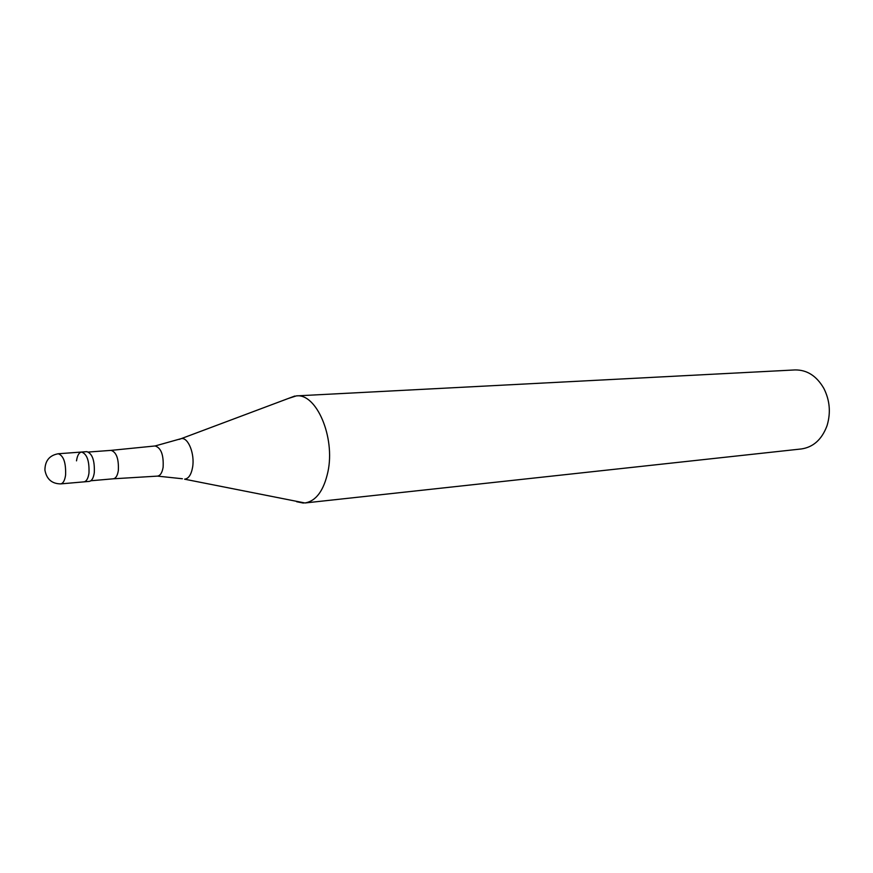 <?xml version="1.0" encoding="UTF-8"?>
<svg xmlns="http://www.w3.org/2000/svg" width="873" height="873" viewBox="0 0 873 873"><rect width="100%" height="100%" fill="white"/><g stroke="black" fill="none" stroke-linecap="round" stroke-linejoin="round"><path stroke-width="1.31" d="M76.508 460.846C77.304 455.433 78.996 452.487 81.56 452.039C86.984 453.927 89.45 460.966 88.97 473.144C88.151 478.502 86.482 481.405 83.961 481.863C86.482 481.405 88.151 478.502 88.97 473.144C89.45 460.966 86.984 453.927 81.56 452.039L86.874 451.647C92.309 453.534 94.786 460.551 94.295 472.708C93.476 478.044 91.796 480.947 89.264 481.394L60.684 483.893C63.162 483.446 64.798 480.51 65.584 475.098C66.032 462.788 63.587 455.673 58.262 453.753C49.477 455.324 45.025 460.769 44.916 470.1C46.596 479.168 51.856 483.773 60.684 483.893M88.544 452.028L111.089 450.37C116.436 452.159 118.859 458.86 118.346 470.471C117.528 475.578 115.869 478.349 113.37 478.797L157.522 476.112C160.316 475.643 162.182 472.697 163.12 467.262C163.742 454.92 161.069 447.827 155.099 445.961L181.333 438.606C188.23 437.144 194.952 454.047 192.595 467.262C191.231 474.726 188.557 478.699 184.596 479.19L304.939 502.979C316.102 501.08 323.763 490.659 327.942 471.736C335.396 437.231 316.43 393.123 296.329 395.895L795.03 369.934C807.001 369.781 816.593 375.925 823.828 388.376C829.754 400.129 830.889 412.362 827.222 425.064L826.862 426.155C821.711 439.599 813.221 447.194 801.381 448.951L304.939 502.979M288.352 398.459L296.329 395.895M296.645 501.724L303.389 503.077M179.216 439.392L294.779 396.047M182.381 478.753L157.478 476.112M58.262 453.753L81.56 452.039M111.089 450.37L155.099 445.961M90.857 480.761L113.37 478.797"/></g></svg>
